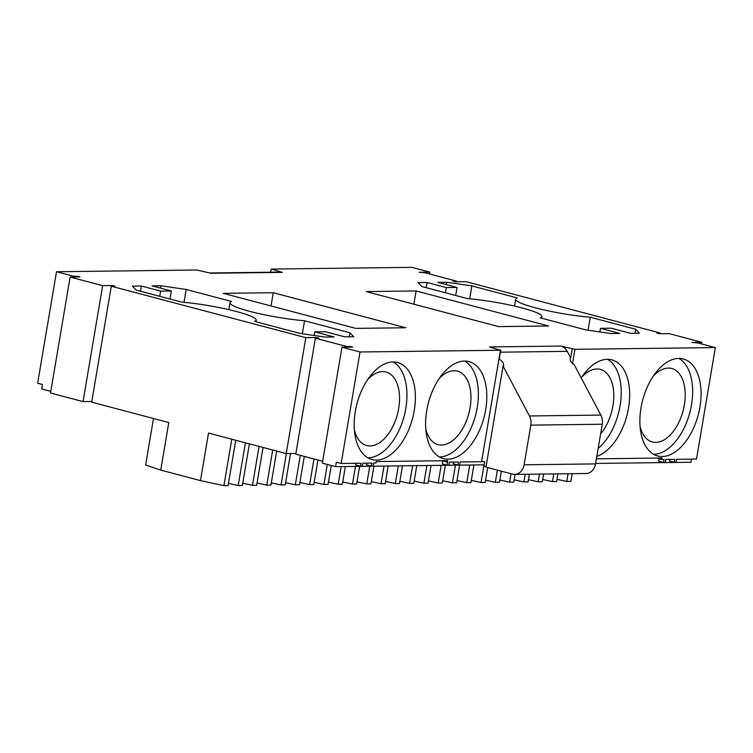 <?xml version="1.0" encoding="UTF-8"?>
<svg xmlns="http://www.w3.org/2000/svg" width="753" height="753" viewBox="0 0 753 753"><rect width="100%" height="100%" fill="white"/><g stroke="black" fill="none" stroke-linecap="round" stroke-linejoin="round"><path stroke-width="1.13" d="M701.448 343.914L701.73 342.257L669.21 333.654L659.383 333.777L656.974 333.146L660.55 333.099L466.032 281.669L455.32 281.801L452.911 281.161L456.487 281.114L425.172 272.84L419.186 272.247L429.897 272.115L429.577 274.007M429.897 272.115L411.835 267.334L271.428 269.075L282.3 272.379A12.161 9.845 89.3 0 0 280.144 272.106L209.814 272.981M701.73 342.257L691.903 342.38L697.89 342.973L715.35 347.585L696.497 459.066L676.636 459.311L676.138 462.286L674.349 462.304L674.848 459.339L665.812 459.443L665.313 462.417L663.525 462.446L664.033 459.471L661.68 459.499L661.925 458.012L596.404 458.822M360.019 351.99L341.956 347.208L322.34 463.151L335.593 466.653L336.346 462.191L341.165 463.471L360.019 351.99L500.425 350.249L489.554 346.945L560.976 346.06L574.944 349.326L715.35 347.585M341.956 347.208L352.668 347.077L350.258 346.446L350.145 347.114M91.81 401.5L83.037 401.603L50.517 393.01L70.133 277.066L102.653 285.669L112.47 285.547L114.88 286.178L111.303 286.225L305.822 337.655L316.533 337.523L318.943 338.163L315.375 338.21L346.691 346.484L350.258 346.446M70.133 277.066L79.95 276.944L77.54 276.313L77.427 276.982M282.3 272.379L210.878 273.264L196.91 269.998L56.503 271.739L73.973 276.351L77.54 276.313M515.673 299.195A49.51 6.372 -170.4 0 0 540.287 309.041A49.51 6.372 -170.4 0 0 590.239 317.229L635.673 329.24L639.41 333.193L630.487 333.306L611.21 328.204L600.499 328.336L619.775 333.438L610.843 333.551L585.674 329.861L540.24 317.841A49.51 6.372 -170.4 0 0 541.878 316.589A49.51 6.372 -170.4 0 0 517.264 306.744A49.51 6.372 -170.4 0 0 467.312 298.565L421.878 286.545L418.131 282.591L427.064 282.479L446.331 287.58L457.043 287.448L437.775 282.347L446.708 282.243L471.867 285.924L517.302 297.943A49.51 6.372 -170.4 0 0 515.673 299.195L514.506 306.094M416.108 290.95L548.589 325.983L498.599 326.604L366.109 291.571L416.108 290.95L413.868 304.203M223.264 293.341L355.745 328.374L405.745 327.753L273.264 292.719L223.264 293.341M256.189 320.129A49.51 6.372 -170.4 0 0 231.566 310.283A49.51 6.372 -170.4 0 0 181.614 302.094L136.18 290.084L132.443 286.131L141.366 286.018L160.643 291.119L171.355 290.987L152.087 285.886L161.01 285.773L186.179 289.463L231.613 301.482A49.51 6.372 -170.4 0 0 229.976 302.734A49.51 6.372 -170.4 0 0 254.599 312.58A49.51 6.372 -170.4 0 0 304.551 320.759L349.985 332.779L353.722 336.732L344.789 336.845L325.522 331.744L314.81 331.875L334.078 336.977L325.155 337.08L299.986 333.4L254.552 321.38A49.51 6.372 -170.4 0 0 256.189 320.129L255.916 321.747M56.503 271.739L37.65 383.221L42.469 384.491L41.716 388.953L50.799 391.353M111.303 286.225L91.697 402.168L168.785 422.546L160.737 470.107L200.477 480.621L208.525 433.06L286.215 453.598L295.873 453.475M660.55 333.099L660.437 333.767M271.089 269.414L270.609 272.228M73.973 276.351L73.86 277.019M83.037 401.603L102.653 285.669M112.47 285.547L112.357 286.215M305.822 337.655L286.215 453.598M316.533 337.523L316.42 338.191M315.375 338.21L295.76 454.144L322.661 461.26M346.691 346.484L346.578 347.152M500.425 350.249L481.572 461.73L460.205 461.994L459.697 464.968L457.918 464.987L458.417 462.013L449.381 462.126L448.882 465.1L447.094 465.119L447.659 460.667L376.236 461.551L375.982 463.039L373.629 463.067L373.13 466.041L371.342 466.06L371.841 463.086L362.805 463.199L362.306 466.173L360.518 466.192L361.026 463.227L341.165 463.471M376.491 460.064A50.169 28.746 104.8 0 0 413.501 414.517A50.169 28.746 104.8 0 0 397.603 362.513A50.169 28.746 104.8 0 0 356.988 403.664A50.169 28.746 104.8 0 0 371.963 459.509A50.169 28.746 104.8 0 0 376.491 460.064M447.913 459.179A50.169 28.746 104.8 0 0 484.923 413.632A50.169 28.746 104.8 0 0 469.025 361.628A50.169 28.746 104.8 0 0 428.41 402.78A50.169 28.746 104.8 0 0 443.385 458.624A50.169 28.746 104.8 0 0 447.913 459.179M503.07 366.052L529.434 415.967A12.161 9.845 89.3 0 1 530.827 425.125L524.126 464.789A12.161 9.845 89.3 0 1 514.638 474.399A12.161 9.845 89.3 0 1 512.473 474.126L485.977 467.124L503.07 366.052L503.757 365.374L502.957 362.419L499.258 358.833L500.773 349.91M486.052 466.681L483.906 466.154L484.668 461.693L481.628 461.41M560.976 346.06A12.161 9.845 89.3 0 1 567.197 351.35L570.68 357.948L570.002 358.626L570.802 361.581L574.492 365.167L600.856 415.082A12.161 9.845 89.3 0 1 602.249 424.24L595.548 463.904A12.161 9.845 89.3 0 1 586.06 473.515L514.638 474.399M572.195 349.025L570.68 357.948M574.944 349.326L572.478 363.925M662.179 456.525A50.169 28.746 -75.2 0 1 657.651 455.97A50.169 28.746 -75.2 0 1 642.685 400.125A50.169 28.746 -75.2 0 1 683.3 358.974A50.169 28.746 -75.2 0 1 699.189 410.978A50.169 28.746 -75.2 0 1 662.179 456.525M581.25 377.959A50.169 28.746 -75.2 0 1 611.878 359.859A50.169 28.746 -75.2 0 1 628.689 406.921A50.169 28.746 -75.2 0 1 596.818 456.346M691.452 459.132L690.925 462.248L595.623 463.434M456.487 281.114L456.374 281.782M635.673 329.24L634.995 333.25M590.239 317.229L588.046 330.2M471.867 285.924L469.703 298.772M446.708 282.243L446.303 284.606M457.043 287.448L455.687 295.487M446.331 287.58L445.456 292.785M427.064 282.479L426.179 287.684M600.499 328.336L599.887 331.941M273.264 292.719L271.024 305.972M314.81 331.875L314.199 335.48M141.366 286.018L140.491 291.223M160.643 291.119L159.758 296.324M171.355 290.987L169.999 299.026M349.985 332.779L349.298 336.789M186.179 289.463L184.005 302.311M304.551 320.759L302.348 333.739M161.01 285.773L160.615 288.145M153.49 418.508L145.63 464.968L160.737 470.107M484.132 464.817L335.593 466.653M355.981 463.283L355.698 464.921L360.518 466.192M366.805 463.151L366.523 464.789L371.342 466.06M447.404 462.154L442.613 460.732M442.773 460.93L442.275 463.848L447.094 465.119M453.372 462.078L453.099 463.716L457.918 464.987M661.68 459.499L656.88 458.078M659.11 458.822L658.706 461.165L663.525 462.446M669.803 459.396L669.53 461.034L674.349 462.304M367.897 457.833A50.169 28.746 104.8 0 0 368.057 457.833A50.169 28.746 104.8 0 0 404.182 415.995A50.169 28.746 104.8 0 0 393.245 361.958M439.319 456.949A50.169 28.746 104.8 0 0 439.479 456.949A50.169 28.746 104.8 0 0 475.604 415.11A50.169 28.746 104.8 0 0 464.667 361.073M678.933 358.419A50.169 28.746 -75.2 0 1 689.87 412.456A50.169 28.746 -75.2 0 1 653.745 454.294A50.169 28.746 -75.2 0 1 653.585 454.294M607.511 359.303A50.169 28.746 -75.2 0 1 620.801 400.549A50.169 28.746 -75.2 0 1 598.164 448.43M581.994 376.848A38.008 21.781 -75.2 0 1 600.339 369.384A38.008 21.781 -75.2 0 1 613.808 395.551A38.008 21.781 -75.2 0 1 600.621 433.869M425.803 429.088A38.008 21.781 104.8 0 0 438.058 444.637A38.008 21.781 104.8 0 0 441.493 445.061A38.008 21.781 104.8 0 0 469.533 410.554A38.008 21.781 104.8 0 0 457.485 371.154A38.008 21.781 104.8 0 0 439.15 378.618M557.004 479.322L566.745 481.421L570.915 481.365L572.214 473.684M542.725 479.501L552.467 481.591L556.627 481.544L557.926 473.863M528.437 479.68L538.179 481.769L542.348 481.722L543.647 474.042M514.148 479.849L523.9 481.948L528.06 481.901L529.359 474.221M499.87 480.028L509.612 482.127L513.781 482.071L515.08 474.39M485.581 480.207L495.323 482.306L499.493 482.249L501.366 471.19M471.303 480.386L481.045 482.475L485.205 482.428L487.718 467.585M457.015 480.565L466.756 482.654L470.926 482.607L473.91 464.94M442.726 480.734L452.468 482.833L456.638 482.786L459.622 465.119M428.448 480.913L438.19 483.012L442.35 482.955L445.343 465.298M414.159 481.092L423.901 483.191L428.071 483.134L431.055 465.467M399.871 481.271L409.623 483.36L413.783 483.313L416.776 465.646M385.592 481.449L395.334 483.539L399.504 483.492L402.488 465.825M371.304 481.619L381.046 483.718L385.216 483.671L388.2 466.003M357.026 481.798L366.767 483.897L370.928 483.84L373.921 466.182M342.737 481.976L352.479 484.075L356.649 484.019L359.633 466.352M328.449 482.155L338.191 484.245L342.361 484.198L345.354 466.531M314.17 482.325L323.912 484.424L328.073 484.377L331.264 465.514M299.882 482.504L309.624 484.603L313.794 484.555L317.945 460.008M285.603 482.682L295.345 484.781L299.506 484.725L304.297 456.403M271.315 482.861L281.057 484.96L285.227 484.904L290.526 453.541M257.027 483.04L266.769 485.13L270.939 485.083L276.69 451.075M242.748 483.21L252.49 485.309L256.651 485.261L263.042 447.47M228.46 483.388L238.202 485.487L242.372 485.44L249.403 443.865M200.477 480.621L223.914 485.666L228.084 485.61L235.755 440.26M231.773 439.206L223.914 485.666M245.422 442.811L238.202 485.487M259.07 446.416L252.49 485.309M272.708 450.03L266.769 485.13M286.366 453.598L281.057 484.96M300.315 455.349L295.345 484.781M313.963 458.954L309.624 484.603M327.291 464.46L323.912 484.424M341.184 466.587L338.191 484.245M355.463 466.408L352.479 484.075M369.751 466.229L366.767 483.897M384.039 466.051L381.046 483.718M398.318 465.881L395.334 483.539M412.606 465.702L409.623 483.36M426.895 465.523L423.901 483.191M441.173 465.345L438.19 483.012M455.461 465.166L452.468 482.833M469.74 464.996L466.756 482.654M484.028 464.817L481.045 482.475M497.385 470.145L495.323 482.306M511.023 473.75L509.612 482.127M525.199 474.268L523.9 481.948M539.477 474.089L538.179 481.769M553.766 473.919L552.467 481.591M568.044 473.741L566.745 481.421M354.381 429.972A38.008 21.781 104.8 0 0 366.636 445.522A38.008 21.781 104.8 0 0 370.071 445.945A38.008 21.781 104.8 0 0 398.111 411.439A38.008 21.781 104.8 0 0 386.063 372.038A38.008 21.781 104.8 0 0 367.718 379.503M653.416 375.963A38.008 21.781 -75.2 0 1 671.761 368.499A38.008 21.781 -75.2 0 1 683.799 407.9A38.008 21.781 -75.2 0 1 655.759 442.406A38.008 21.781 -75.2 0 1 652.333 441.983A38.008 21.781 -75.2 0 1 640.069 426.433M500.387 352.169L567.197 351.35M529.434 415.967L600.856 415.082M530.827 425.125L602.249 424.24M524.126 464.789L595.548 463.904M541.878 316.589L541.605 318.208M229.976 302.734L228.808 309.634"/></g></svg>
